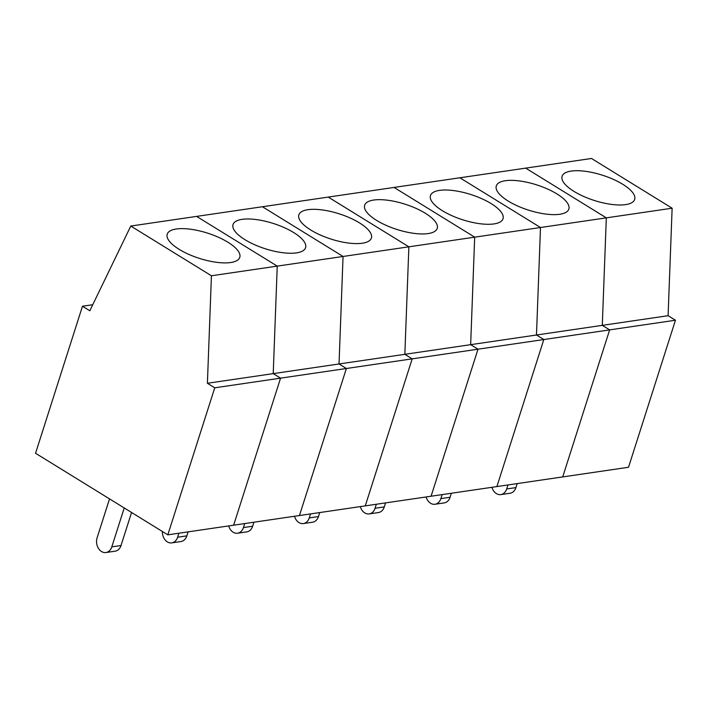 <?xml version="1.0" encoding="UTF-8"?>
<svg xmlns="http://www.w3.org/2000/svg" width="711" height="711" viewBox="0 0 711 711"><rect width="100%" height="100%" fill="white"/><g stroke="black" fill="none" stroke-linecap="round" stroke-linejoin="round"><path stroke-width="1.07" d="M214.749 387.806L207.399 383.273L273.22 373.622L280.561 378.154L233.643 525.189L280.561 378.154L675.45 320.234L628.524 467.269L167.823 534.841L214.749 387.806L280.561 378.154L273.22 373.622L277.237 266.118L211.425 275.77L130.788 226.045L89.826 310.76L82.476 306.228L35.55 453.263L167.823 534.841M130.788 226.045L196.6 216.393L277.237 266.118L343.058 256.467L262.421 206.741L343.058 256.467L339.031 363.97L343.058 256.467L408.869 246.815L328.233 197.089L408.869 246.815L404.843 354.318L408.869 246.815L474.681 237.163L394.045 187.428L474.681 237.163L470.655 344.666L474.681 237.163L540.493 227.511L459.857 177.777L540.493 227.511L536.476 335.005L540.493 227.511L606.314 217.859L602.288 325.354L606.314 217.859L525.678 168.125L606.314 217.859L672.126 208.207L591.49 158.473L196.6 216.393L277.237 266.118L273.22 373.622L339.031 363.97L346.381 368.502L299.455 515.528L346.381 368.502L339.031 363.97L404.843 354.318L412.193 358.851L365.267 505.877L412.193 358.851L404.843 354.318L470.655 344.666L478.005 349.19L431.079 496.225L478.005 349.19L470.655 344.666L536.476 335.005L543.817 339.538L496.9 486.573L543.817 339.538L536.476 335.005L602.288 325.354L609.638 329.886L562.712 476.921L609.638 329.886L602.288 325.354L668.1 315.702L675.45 320.234M574.035 191.419A38.083 13.269 17.7 0 0 580.487 194.956A38.083 13.269 17.7 0 0 634.665 199.427A38.083 13.269 17.7 0 0 602.421 175.199A38.083 13.269 17.7 0 0 562.108 176.266A38.083 13.269 17.7 0 0 574.035 191.419M491.941 487.302A10.292 7.857 -98.3 0 0 500.837 494.607A10.292 7.857 -98.3 0 0 506.694 488.955L507.974 484.946M517.181 483.596L515.902 487.604A10.292 7.857 81.7 0 1 510.054 493.256L500.837 494.607M672.126 208.207L668.1 315.702M92.741 304.726L82.476 306.228M207.399 383.273L211.425 275.77M109.53 498.882L97.105 537.809A10.292 7.857 -98.3 0 0 98.358 548.225A10.292 7.857 -98.3 0 0 105.948 552.527A10.292 7.857 -98.3 0 0 111.805 546.875L124.229 507.947M131.562 512.48L121.021 545.524A10.292 7.857 81.7 0 1 115.164 551.176L105.948 552.527M179.145 249.339A38.083 13.269 17.7 0 0 185.598 252.876A38.083 13.269 17.7 0 0 239.776 257.338A38.083 13.269 17.7 0 0 207.532 233.119A38.083 13.269 17.7 0 0 167.218 234.186A38.083 13.269 17.7 0 0 179.145 249.339M508.223 201.071A38.083 13.269 17.7 0 0 514.675 204.608A38.083 13.269 17.7 0 0 568.844 209.078A38.083 13.269 17.7 0 0 536.609 184.851A38.083 13.269 17.7 0 0 496.296 185.927A38.083 13.269 17.7 0 0 508.223 201.071M426.129 496.953A10.292 7.857 -98.3 0 0 435.025 504.259A10.292 7.857 -98.3 0 0 440.873 498.615L442.153 494.607M451.369 493.247L450.09 497.256A10.292 7.857 81.7 0 1 444.233 502.908L435.025 504.259M442.402 210.723A38.083 13.269 17.7 0 0 448.863 214.269A38.083 13.269 17.7 0 0 503.033 218.73A38.083 13.269 17.7 0 0 470.789 194.503A38.083 13.269 17.7 0 0 430.475 195.578A38.083 13.269 17.7 0 0 442.402 210.723M360.317 506.605A10.292 7.857 -98.3 0 0 369.205 513.911A10.292 7.857 -98.3 0 0 375.061 508.267L376.341 504.259M385.558 502.908L384.278 506.916A10.292 7.857 81.7 0 1 378.421 512.56L369.205 513.911M376.59 220.374A38.083 13.269 17.7 0 0 383.042 223.921A38.083 13.269 17.7 0 0 437.221 228.382A38.083 13.269 17.7 0 0 404.977 204.164A38.083 13.269 17.7 0 0 364.663 205.23A38.083 13.269 17.7 0 0 376.59 220.374M294.505 516.257A10.292 7.857 -98.3 0 0 303.393 523.572A10.292 7.857 -98.3 0 0 309.249 517.919L310.529 513.911M319.737 512.56L318.466 516.568A10.292 7.857 81.7 0 1 312.609 522.212L303.393 523.572M310.778 230.026A38.083 13.269 17.7 0 0 317.23 233.572A38.083 13.269 17.7 0 0 371.4 238.034A38.083 13.269 17.7 0 0 339.165 213.815A38.083 13.269 17.7 0 0 298.851 214.882A38.083 13.269 17.7 0 0 310.778 230.026M228.684 525.909A10.292 7.857 -98.3 0 0 237.581 533.223A10.292 7.857 -98.3 0 0 243.438 527.571L244.708 523.563M253.925 522.212L252.645 526.22A10.292 7.857 81.7 0 1 246.788 531.872L237.581 533.223M244.957 239.678A38.083 13.269 17.7 0 0 251.418 243.224A38.083 13.269 17.7 0 0 305.588 247.686A38.083 13.269 17.7 0 0 273.344 223.467A38.083 13.269 17.7 0 0 233.039 224.534A38.083 13.269 17.7 0 0 244.957 239.678M162.366 531.472A10.292 7.857 -98.3 0 0 171.76 542.875A10.292 7.857 -98.3 0 0 177.617 537.223L178.896 533.214M188.113 531.864L186.833 535.872A10.292 7.857 81.7 0 1 180.976 541.524L171.76 542.875M506.694 488.955L515.902 487.604M111.805 546.875L121.021 545.524M440.873 498.615L450.09 497.256M375.061 508.267L384.278 506.916M309.249 517.919L318.466 516.568M243.438 527.571L252.645 526.22M177.617 537.223L186.833 535.872"/></g></svg>
